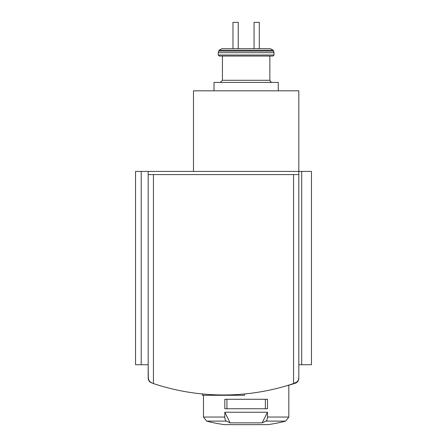 <?xml version="1.0" encoding="UTF-8"?>
<svg xmlns="http://www.w3.org/2000/svg" width="447" height="447" viewBox="0 0 447 447"><rect width="100%" height="100%" fill="white"/><g stroke="black" fill="none" stroke-linecap="round" stroke-linejoin="round"><path stroke-width="0.67" d="M290.511 384.565L287.248 385.582M285.795 386.007A158.02 158.02 0 0 0 295.188 383.258A5.269 5.269 0 0 0 298.825 378.251L298.317 380.274L297.233 381.783L293.556 383.576L293.556 174.576L298.825 174.576L298.825 90.825L193.478 90.825L193.478 171.413M141.213 364.724L141.213 171.413L135.536 171.413L135.536 364.724L148.175 364.724L148.365 379.397L150.114 382.096L153.444 383.576A221.226 221.226 0 0 0 293.556 383.576M156.489 384.565L159.752 385.582M224.819 417.045L224.819 412.235L267.485 412.235L267.485 417.045A4.213 2.106 90 0 1 265.904 421.124L285.655 421.124A158.02 158.02 0 0 1 267.893 424.639L224.411 424.639A158.02 158.02 0 0 1 206.643 421.124L203.486 417.045L224.819 417.045A4.213 2.106 90 0 0 226.394 421.124L206.643 421.124L203.486 417.045L203.486 395.277M267.485 408.759L224.819 408.759L224.819 399.277L267.485 399.277L267.485 408.759M226.394 421.124A158.02 79.007 90 0 0 230.127 422.862L262.171 422.862L267.485 412.235M265.904 421.124A158.02 79.007 90 0 1 262.171 422.862M218.656 51.114L219.147 50.265L221.88 48.684L254.052 48.684L238.251 48.684L238.251 22.35L232.982 22.35L232.982 48.684L221.88 48.684L270.418 48.684L259.316 48.684L270.418 48.684L273.156 50.265L273.642 51.114L218.656 51.114L218.231 52.696L274.067 52.696L273.642 51.114L274.067 55.009L273.011 56.059L222.444 56.059L222.444 80.292L220.337 82.399L222.444 80.292L269.854 80.292L270.457 81.767L271.96 82.399L270.457 81.767L269.854 80.292L269.854 56.059M254.052 48.684L259.316 48.684L259.316 22.35L254.052 22.35L254.052 48.684M151.734 382.995L149.142 381.051L148.175 378.017A5.269 5.269 0 0 0 150.404 382.319M141.213 171.413L148.175 171.413L148.175 174.576L293.556 174.576M296.596 382.319L298.233 380.436L298.825 378.017L298.825 174.576M148.175 378.017L148.175 174.576M301.697 364.724L301.697 171.413L311.464 171.413L311.464 364.724L298.825 364.724M301.697 171.413L148.175 171.413M219.287 56.059L218.231 55.009L274.067 55.009L273.011 56.059L219.287 56.059L218.231 55.009L218.231 52.696M214.018 90.825L214.018 82.399L278.28 82.399L278.28 90.825M230.127 422.862L224.819 412.235M226.925 408.759L226.925 399.277M265.373 408.759L265.373 399.277M202.43 393.958L202.43 395.277L244.57 395.277L244.57 393.952M267.485 417.045L288.812 417.045L288.812 385.191M153.444 383.576L153.444 174.576M219.147 50.265L273.156 50.265L270.418 48.684M218.231 395.277L218.231 394.897M267.602 424.639L267.893 424.639M224.556 424.65L267.747 424.65M285.655 421.124L288.812 417.045L285.655 421.124"/></g></svg>
